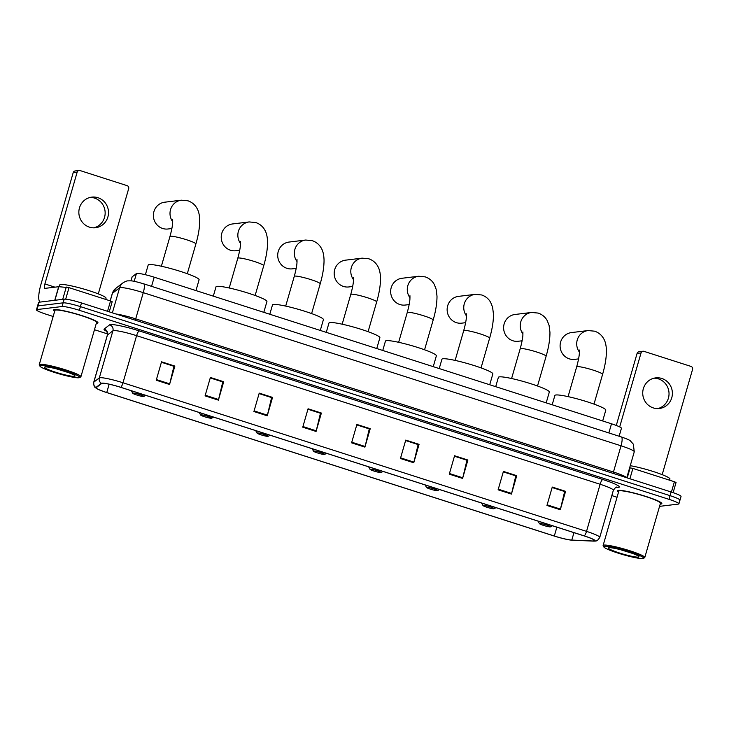 <?xml version="1.0" encoding="UTF-8"?>
<svg xmlns="http://www.w3.org/2000/svg" width="729" height="729" viewBox="0 0 729 729"><rect width="100%" height="100%" fill="white"/><g stroke="black" fill="none" stroke-linecap="round" stroke-linejoin="round"><path stroke-width="1.09" d="M130.938 280.856L132.067 276.956A14.452 1.613 16.1 0 1 132.149 276.838L136.432 273.548A14.452 1.613 16.1 0 1 136.915 273.402A14.452 1.613 16.1 0 1 154.193 277.193L611.503 423.795A14.452 1.613 16.1 0 1 621.436 428.288L619.14 436.243M679.41 500.404A14.452 1.613 -163.9 0 0 679.975 500.14L681.041 496.458A14.452 1.613 -163.9 0 0 671.108 491.975L81.475 302.945A14.452 1.613 -163.9 0 0 64.198 299.154L39.138 302.198A14.452 1.613 -163.9 0 0 38.573 302.462L37.516 306.144A14.452 1.613 -163.9 0 1 38.081 305.879A14.452 1.613 -163.9 0 0 37.516 306.144L36.45 309.816A14.452 1.613 -163.9 0 0 46.383 314.308L53.162 316.486M659.545 506.363L678.344 504.085A14.452 1.613 -163.9 0 0 678.918 503.821A14.452 1.613 -163.9 0 0 668.985 499.338L79.352 310.308A14.452 1.613 -163.9 0 0 62.074 306.517L63.141 302.836L38.081 305.879L63.141 302.836A14.452 1.613 -163.9 0 1 80.418 306.627A14.452 1.613 -163.9 0 0 63.141 302.836L64.198 299.154M668.985 499.338L670.051 495.656L80.418 306.627L670.051 495.656A14.452 1.613 -163.9 0 1 679.975 500.14A14.452 1.613 -163.9 0 0 670.051 495.656L671.108 491.975M54.429 309.606A23.128 2.579 -163.9 0 0 53.518 310.025A23.128 2.579 -163.9 0 0 54.666 311.283A23.128 2.579 -163.9 0 1 53.518 310.025A23.128 2.579 -163.9 0 1 54.429 309.606A23.128 2.579 -163.9 0 1 79.297 314.8A23.128 2.579 -163.9 0 1 97.959 322.847A23.128 2.579 -163.9 0 0 79.297 314.8A23.128 2.579 -163.9 0 0 54.429 309.606M96.328 323.312A23.128 2.579 -163.9 0 0 97.057 323.266A23.128 2.579 -163.9 0 0 97.959 322.847A23.128 2.579 -163.9 0 1 97.057 323.266A23.128 2.579 -163.9 0 1 96.328 323.312M618.31 490.371A23.128 2.579 -163.9 0 0 617.399 490.79A23.128 2.579 -163.9 0 0 618.538 492.057A23.128 2.579 -163.9 0 1 617.399 490.79A23.128 2.579 -163.9 0 1 618.31 490.371A23.128 2.579 -163.9 0 1 643.178 495.574A23.128 2.579 -163.9 0 1 661.841 503.621A23.128 2.579 -163.9 0 0 643.178 495.574A23.128 2.579 -163.9 0 0 618.31 490.371M660.21 504.085A23.128 2.579 -163.9 0 0 660.939 504.04A23.128 2.579 -163.9 0 0 661.841 503.621A23.128 2.579 -163.9 0 1 660.939 504.04A23.128 2.579 -163.9 0 1 660.21 504.085M102.233 383.272A15.418 1.722 16.1 0 1 120.659 387.318L584.193 535.924A15.418 1.722 16.1 0 1 594.791 540.708A15.418 1.722 16.1 0 1 593.233 541.009L571.8 540.08A15.418 1.722 16.1 0 1 554.322 536.015L106.753 392.53A15.418 1.722 16.1 0 1 96.164 387.746A15.418 1.722 16.1 0 1 96.246 387.628L101.714 383.436A15.418 1.722 16.1 0 1 102.233 383.272M101.878 383.162A15.801 1.759 -163.9 0 0 101.349 383.326L95.882 387.518A15.801 1.759 -163.9 0 0 96.766 388.63A15.801 1.759 -163.9 0 0 106.653 392.548L554.213 536.034A15.801 1.759 -163.9 0 0 572.128 540.198L593.57 541.118A15.801 1.759 -163.9 0 0 593.807 541.128A15.801 1.759 -163.9 0 0 584.303 535.906L120.768 387.309A15.801 1.759 -163.9 0 0 101.878 383.162M552.126 487.528L564.647 491.537L560.437 509.106A3.855 0.975 107.8 0 1 560.273 509.735L565.586 491.337L552.263 487.063L546.95 505.47L560.273 509.735M552.135 487.491L565.586 491.337M503.292 471.873L515.804 475.882L511.603 493.442A3.855 0.975 107.8 0 1 511.43 494.08L516.743 475.682L503.42 471.408L498.107 489.815L511.43 494.08M503.302 471.836L516.743 475.682M454.449 456.217L466.97 460.227L462.76 477.787A3.855 0.975 107.8 0 1 462.596 478.424L467.9 460.026L454.586 455.753L449.274 474.151L462.596 478.424M454.459 456.181L467.9 460.026M419.066 444.362L405.616 440.526L418.127 444.572L413.917 462.131A3.855 0.975 107.8 0 1 413.753 462.769L419.066 444.362L405.743 440.097L400.431 458.495L413.753 462.769M161.41 362.267L173.93 366.286L169.72 383.846A3.855 0.975 107.8 0 1 169.547 384.484L174.86 366.076L161.546 361.812L156.234 380.21L169.547 384.484M161.419 362.231L174.86 366.076M210.253 377.923L222.764 381.941L218.563 399.501A3.855 0.975 107.8 0 1 218.39 400.139L223.703 381.732L210.38 377.467L205.068 395.865L218.39 400.139M210.262 377.895L223.703 381.732M259.087 393.587L271.607 397.597L267.397 415.156A3.855 0.975 107.8 0 1 267.233 415.794L272.546 397.396L259.223 393.122L253.911 411.521L267.233 415.794M259.096 393.551L272.546 397.396M307.93 409.242L320.45 413.252L316.24 430.812A3.855 0.975 107.8 0 1 316.067 431.45L321.38 413.051L308.066 408.778L302.754 427.185L316.067 431.45M307.939 409.206L321.38 413.051M356.773 424.898L369.284 428.907L365.083 446.476A3.855 0.975 107.8 0 1 364.91 447.114L370.223 428.707L356.9 424.442L351.588 442.84L364.91 447.114M356.782 424.861L370.223 428.707M62.074 306.517L37.015 309.561A14.452 1.613 -163.9 0 0 36.45 309.816M94.478 329.727L107.509 333.9M611.831 495.583L617.044 497.251M90.159 197.413A15.418 14.817 -96.9 0 1 94.579 198.106A15.418 14.817 -96.9 0 1 105.149 213.369A15.418 14.817 -96.9 0 1 93.85 227.831M97.923 197.696A15.418 14.817 83.1 0 0 91.818 197.112A15.418 14.817 83.1 0 0 78.896 211.009A15.418 14.817 83.1 0 0 89.43 227.147A15.418 14.817 83.1 0 0 95.535 227.73A15.418 14.817 83.1 0 0 108.457 213.834A15.418 14.817 83.1 0 0 97.923 197.696M107.537 311.301L110.526 300.968L69.009 287.654L65.683 299.182M40.186 302.07A19.273 4.857 107.8 0 1 40.942 284.419L73.21 172.627A2.406 2.315 -96.9 0 1 75.142 170.951L79.096 170.468A2.406 2.315 83.1 0 0 77.165 172.144L44.897 283.936A4.821 1.212 -72.2 0 0 44.742 288.365A4.821 1.212 -72.2 0 0 44.888 288.374L58.83 286.697L69.009 287.654M98.297 293.887L128.668 188.656A2.406 2.315 83.1 0 0 127.11 185.649L80.053 170.559A2.406 2.315 83.1 0 0 79.096 170.468M110.526 300.968L112.175 301.715L109.241 311.848L112.175 301.715M78.896 377.759A20.722 2.305 -163.9 0 0 79.516 377.604A20.722 2.305 -163.9 0 0 64.088 370.514A20.722 2.305 -163.9 0 0 40.715 365.521A20.722 2.305 -163.9 0 0 39.958 366.177A20.722 2.305 -163.9 0 0 57.737 373.439A20.722 2.305 -163.9 0 0 78.896 377.759M79.516 377.604L80.7 376.957A21.679 2.415 -163.9 0 0 80.91 376.738A21.679 2.415 -163.9 0 0 63.405 369.184A21.679 2.415 -163.9 0 0 40.095 364.318A21.679 2.415 -163.9 0 0 39.238 364.71A21.679 2.415 -163.9 0 0 39.302 365.01L39.958 366.177M80.91 376.738L96.574 322.446A21.679 2.415 -163.9 0 0 79.069 314.901A21.679 2.415 -163.9 0 0 55.759 310.035A21.679 2.415 -163.9 0 0 54.912 310.426L39.238 364.71M105.723 299.428L106.06 298.27A24.093 2.688 -163.9 0 0 86.614 289.887A24.093 2.688 -163.9 0 0 60.717 284.474A24.093 2.688 -163.9 0 0 59.769 284.911L59.24 286.716M45.152 366.942A15.901 1.777 -163.9 0 0 44.679 367.07A15.901 1.777 -163.9 0 0 56.525 372.51A15.901 1.777 -163.9 0 0 74.458 376.337A15.901 1.777 -163.9 0 0 75.041 375.836A15.901 1.777 -163.9 0 0 61.4 370.259A15.901 1.777 -163.9 0 0 45.152 366.942M56.953 369.02L68.371 372.555M172.727 221.753A13.496 12.967 -96.9 0 1 170.987 208.303A13.496 12.967 -96.9 0 1 181.348 200.183L164.736 202.197A13.496 12.967 83.1 0 0 153.427 214.353A13.496 12.967 83.1 0 0 162.64 228.478A13.496 12.967 83.1 0 0 167.989 228.988L171.88 228.514M143.631 396.503A5.786 0.647 -163.9 0 0 143.804 396.458A5.786 0.647 -163.9 0 0 139.503 394.48A5.786 0.647 -163.9 0 0 132.979 393.086A5.786 0.647 -163.9 0 0 132.769 393.268A5.786 0.647 -163.9 0 0 137.726 395.3A5.786 0.647 -163.9 0 0 143.631 396.503M195.964 290.589L199.09 279.772A26.499 2.952 -163.9 0 0 177.694 270.55A26.499 2.952 -163.9 0 0 149.208 264.591A26.499 2.952 -163.9 0 0 148.169 265.074L145.381 274.724M240.57 243.495A13.496 12.967 -96.9 0 1 238.83 230.054A13.496 12.967 -96.9 0 1 249.19 221.935L232.578 223.949A13.496 12.967 83.1 0 0 221.27 236.105A13.496 12.967 83.1 0 0 230.482 250.229A13.496 12.967 83.1 0 0 235.832 250.74L239.723 250.266M211.474 418.255A5.786 0.647 -163.9 0 0 211.647 418.209A5.786 0.647 -163.9 0 0 207.346 416.232A5.786 0.647 -163.9 0 0 200.821 414.837A5.786 0.647 -163.9 0 0 200.612 415.02A5.786 0.647 -163.9 0 0 205.569 417.052A5.786 0.647 -163.9 0 0 211.474 418.255M263.807 312.331L266.932 301.524A26.499 2.952 -163.9 0 0 245.536 292.302A26.499 2.952 -163.9 0 0 217.051 286.342A26.499 2.952 -163.9 0 0 216.012 286.825L213.315 296.147M297.049 261.602A13.496 12.967 -96.9 0 1 295.309 248.161A13.496 12.967 -96.9 0 1 305.67 240.041L289.058 242.055A13.496 12.967 83.1 0 0 277.749 254.211A13.496 12.967 83.1 0 0 286.962 268.327A13.496 12.967 83.1 0 0 292.302 268.846L296.202 268.372M267.953 436.361A5.786 0.647 -163.9 0 0 268.126 436.316A5.786 0.647 -163.9 0 0 263.825 434.338A5.786 0.647 -163.9 0 0 257.301 432.944A5.786 0.647 -163.9 0 0 257.082 433.126A5.786 0.647 -163.9 0 0 262.048 435.149A5.786 0.647 -163.9 0 0 267.953 436.361M320.286 330.437L323.412 319.63A26.499 2.952 -163.9 0 0 302.016 310.408A26.499 2.952 -163.9 0 0 273.53 304.449A26.499 2.952 -163.9 0 0 272.482 304.932L269.794 314.254M353.529 279.708A13.496 12.967 -96.9 0 1 351.779 266.267A13.496 12.967 -96.9 0 1 362.149 258.148L345.528 260.162A13.496 12.967 83.1 0 0 334.228 272.318A13.496 12.967 83.1 0 0 343.441 286.433A13.496 12.967 83.1 0 0 348.781 286.953L352.672 286.479M324.432 454.468A5.786 0.647 -163.9 0 0 324.605 454.422A5.786 0.647 -163.9 0 0 320.295 452.445A5.786 0.647 -163.9 0 0 313.771 451.051A5.786 0.647 -163.9 0 0 313.561 451.233A5.786 0.647 -163.9 0 0 318.527 453.256A5.786 0.647 -163.9 0 0 324.432 454.468M376.765 348.544L379.882 337.737A26.499 2.952 -163.9 0 0 358.495 328.506A26.499 2.952 -163.9 0 0 330 322.555A26.499 2.952 -163.9 0 0 328.961 323.038L326.273 332.36M410.008 297.815A13.496 12.967 -96.9 0 1 408.258 284.374A13.496 12.967 -96.9 0 1 418.628 276.255L402.007 278.268A13.496 12.967 83.1 0 0 390.698 290.424A13.496 12.967 83.1 0 0 399.911 304.54A13.496 12.967 83.1 0 0 405.26 305.05L409.151 304.585M380.912 472.574A5.786 0.647 -163.9 0 0 381.076 472.529A5.786 0.647 -163.9 0 0 376.775 470.551A5.786 0.647 -163.9 0 0 370.25 469.157A5.786 0.647 -163.9 0 0 370.04 469.339A5.786 0.647 -163.9 0 0 374.998 471.362A5.786 0.647 -163.9 0 0 380.912 472.574M433.245 366.651L436.361 355.843A26.499 2.952 -163.9 0 0 414.974 346.612A26.499 2.952 -163.9 0 0 386.479 340.662A26.499 2.952 -163.9 0 0 385.441 341.145L382.752 350.467M466.478 315.921A13.496 12.967 -96.9 0 1 464.738 302.48A13.496 12.967 -96.9 0 1 475.098 294.361L458.486 296.375A13.496 12.967 83.1 0 0 447.178 308.531A13.496 12.967 83.1 0 0 456.39 322.646A13.496 12.967 83.1 0 0 461.739 323.157L465.631 322.683M437.382 490.672A5.786 0.647 -163.9 0 0 437.555 490.635A5.786 0.647 -163.9 0 0 433.254 488.658A5.786 0.647 -163.9 0 0 426.729 487.264A5.786 0.647 -163.9 0 0 426.52 487.446A5.786 0.647 -163.9 0 0 431.477 489.469A5.786 0.647 -163.9 0 0 437.382 490.672M489.715 384.757L492.84 373.941A26.499 2.952 -163.9 0 0 471.444 364.719A26.499 2.952 -163.9 0 0 442.959 358.768A26.499 2.952 -163.9 0 0 441.92 359.242L439.223 368.573M522.957 334.028A13.496 12.967 -96.9 0 1 521.217 320.578A13.496 12.967 -96.9 0 1 531.578 312.459L514.966 314.481A13.496 12.967 83.1 0 0 503.657 326.638A13.496 12.967 83.1 0 0 512.87 340.753A13.496 12.967 83.1 0 0 518.21 341.263L522.11 340.789M493.861 508.778A5.786 0.647 -163.9 0 0 494.034 508.733A5.786 0.647 -163.9 0 0 489.724 506.755A5.786 0.647 -163.9 0 0 483.209 505.37A5.786 0.647 -163.9 0 0 482.99 505.552A5.786 0.647 -163.9 0 0 487.956 507.575A5.786 0.647 -163.9 0 0 493.861 508.778M546.194 402.864L549.32 392.047A26.499 2.952 -163.9 0 0 527.924 382.825A26.499 2.952 -163.9 0 0 499.438 376.875A26.499 2.952 -163.9 0 0 498.39 377.349L495.702 386.671M579.437 352.134A13.496 12.967 -96.9 0 1 577.687 338.684A13.496 12.967 -96.9 0 1 588.057 330.565L571.436 332.588A13.496 12.967 83.1 0 0 560.136 344.735A13.496 12.967 83.1 0 0 569.349 358.859A13.496 12.967 83.1 0 0 574.689 359.37L578.58 358.896M550.34 526.885A5.786 0.647 -163.9 0 0 550.513 526.839A5.786 0.647 -163.9 0 0 546.203 524.862A5.786 0.647 -163.9 0 0 539.679 523.468A5.786 0.647 -163.9 0 0 539.469 523.659A5.786 0.647 -163.9 0 0 544.435 525.682A5.786 0.647 -163.9 0 0 550.34 526.885M602.673 420.97L605.79 410.154A26.499 2.952 -163.9 0 0 584.403 400.932A26.499 2.952 -163.9 0 0 555.908 394.981A26.499 2.952 -163.9 0 0 554.869 395.455L552.181 404.777M654.041 378.187A15.418 14.817 -96.9 0 1 658.46 378.88A15.418 14.817 -96.9 0 1 669.031 394.134A15.418 14.817 -96.9 0 1 657.731 408.604M661.804 378.469A15.418 14.817 83.1 0 0 655.699 377.886A15.418 14.817 83.1 0 0 642.778 391.774A15.418 14.817 83.1 0 0 653.302 407.912A15.418 14.817 83.1 0 0 659.417 408.495A15.418 14.817 83.1 0 0 672.338 394.608A15.418 14.817 83.1 0 0 661.804 378.469M671.418 492.075L674.398 481.741L632.89 468.428L629.902 478.762M616.287 425.463L637.091 353.401A2.406 2.315 -96.9 0 1 639.023 351.715L642.978 351.241A2.406 2.315 83.1 0 0 641.046 352.918L619.686 426.921M662.178 474.661L692.55 369.43A2.406 2.315 83.1 0 0 690.992 366.414L643.926 351.332A2.406 2.315 83.1 0 0 642.978 351.241M629.656 467.772L632.89 468.428M674.398 481.741L676.056 482.489L673.122 492.64L676.056 482.489M642.778 558.532A20.722 2.305 -163.9 0 0 643.397 558.368A20.722 2.305 -163.9 0 0 627.97 551.288A20.722 2.305 -163.9 0 0 604.596 546.294A20.722 2.305 -163.9 0 0 603.84 546.95A20.722 2.305 -163.9 0 0 621.618 554.213A20.722 2.305 -163.9 0 0 642.778 558.532M643.397 558.368L644.582 557.731A21.679 2.415 -163.9 0 0 644.782 557.503A21.679 2.415 -163.9 0 0 627.286 549.958A21.679 2.415 -163.9 0 0 603.976 545.092A21.679 2.415 -163.9 0 0 603.12 545.483A21.679 2.415 -163.9 0 0 603.175 545.775L603.84 546.95M644.782 557.503L660.456 503.22A21.679 2.415 -163.9 0 0 642.951 495.674A21.679 2.415 -163.9 0 0 619.641 490.799A21.679 2.415 -163.9 0 0 618.793 491.191L603.12 545.483M669.605 480.201L669.942 479.044A24.093 2.688 -163.9 0 0 655.89 472.383A24.093 2.688 -163.9 0 0 630.248 465.703M609.034 547.716A15.901 1.777 -163.9 0 0 608.56 547.844A15.901 1.777 -163.9 0 0 620.406 553.284A15.901 1.777 -163.9 0 0 638.34 557.111A15.901 1.777 -163.9 0 0 638.923 556.601A15.901 1.777 -163.9 0 0 625.282 551.033A15.901 1.777 -163.9 0 0 609.034 547.716M620.835 549.794L632.253 553.329M134.191 281.33L136.432 273.548M151.55 286.342L154.193 277.193M130.992 280.856L132.149 276.838M608.861 432.953L611.503 423.795M135.439 320.25A2.406 0.611 107.8 0 1 135.712 318.865L613.454 472.027L621.026 445.802A9.641 2.433 -72.2 0 0 621.327 436.944C627.086 438.958 630.138 440.298 630.467 440.99L633.31 444.134L634.266 451.789A19.273 2.151 -163.9 0 0 621.026 445.802L143.276 292.648A19.273 2.151 -163.9 0 0 120.239 287.591A19.273 2.151 -163.9 0 0 119.602 287.791L112.366 312.85M115.911 313.989A19.273 2.151 16.1 0 1 135.712 318.865L143.276 292.648A9.641 2.433 -72.2 0 0 143.586 283.791L621.327 436.944M39.138 302.198L37.015 309.561M81.475 302.945L79.352 310.308M115.756 288.402A9.641 9.541 52.5 0 0 112.421 293.295A19.273 2.151 -163.9 0 0 112.302 293.45L115.756 288.402L122.937 282.888A9.641 9.541 52.5 0 0 119.602 287.791L112.421 293.295L110.234 300.877M613.189 473.403A2.406 0.611 107.8 0 1 613.454 472.027A19.273 2.151 16.1 0 1 626.63 477.714M106.689 331.367A24.093 2.688 16.1 0 1 104.165 329.025L109.632 324.833A24.093 2.688 16.1 0 1 139.239 330.902L602.774 479.509A4.821 1.212 -72.2 0 0 600.122 484.266L136.587 335.668A19.273 2.151 -163.9 0 0 113.551 330.611A19.273 2.151 -163.9 0 0 112.904 330.811L107.436 335.003A19.273 2.151 -163.9 0 0 107.327 335.149C107.227 332.169 106.89 330.766 106.306 330.948L107.072 331.422M602.774 479.509A24.093 2.688 16.1 0 1 618.374 487.428A24.093 2.688 16.1 0 1 616.898 487.455L615.877 487.409M613.362 490.252A19.273 2.151 -163.9 0 0 600.122 484.266L586.526 531.377A19.273 2.151 16.1 0 1 599.767 537.364L613.362 490.252C615.394 487.573 616.424 486.562 616.47 487.236L615.777 487.245M96.766 388.63C95.8 387.482 93.631 388.165 93.731 382.26A19.273 2.151 16.1 0 1 93.841 382.114L99.308 377.914A19.273 2.151 16.1 0 1 99.955 377.722A19.273 2.151 16.1 0 1 122.991 382.771A4.821 1.212 107.8 0 1 120.768 387.309M101.349 383.326A4.821 4.775 52.5 0 1 99.308 377.914L112.904 330.811A4.821 4.775 -127.5 0 0 109.632 324.833M104.165 329.025A4.821 4.775 -127.5 0 1 107.436 335.003L93.841 382.114A4.821 4.775 52.5 0 0 95.882 387.518M584.303 535.906A4.821 1.212 -72.2 0 0 586.526 531.377L122.991 382.771L136.587 335.668A4.821 1.212 -72.2 0 1 139.239 330.902M616.242 487.291A4.821 4.347 -87.5 0 1 616.898 487.455M554.322 536.015L556.874 527.158M571.8 540.08L573.951 532.635M593.233 541.009L593.634 539.624M106.753 392.53L109.159 384.201M365.083 446.476L351.77 442.202M316.24 430.812L302.936 426.547M267.397 415.156L254.093 410.892M218.563 399.501L205.25 395.236M169.72 383.846L156.416 379.581M413.917 462.131L400.613 457.867M462.76 477.787L449.456 473.522M511.603 493.442L498.29 489.177M560.437 509.106L547.133 504.832M54.939 287.162L44.897 283.936M54.757 300.302L58.675 286.707M77.165 172.144L73.21 172.627M58.83 286.697L54.903 300.284M62.721 299.337L66.275 287.026M172.682 219.657L172.655 223.01C172.627 223.502 172.409 227.639 169.957 236.478A13.496 1.504 16.1 0 1 170.486 236.232A13.496 1.504 16.1 0 1 186.615 239.768A13.496 1.504 16.1 0 1 195.882 243.96L187.298 273.721M240.524 241.399L240.497 244.762C240.47 245.245 240.251 249.391 237.8 258.23A13.496 1.504 16.1 0 1 238.337 257.984A13.496 1.504 16.1 0 1 254.457 261.52A13.496 1.504 16.1 0 1 263.725 265.711L255.141 295.473M297.004 259.506L296.976 262.868C296.94 263.351 296.73 267.488 294.279 276.337A13.496 1.504 16.1 0 1 294.808 276.091A13.496 1.504 16.1 0 1 310.937 279.626A13.496 1.504 16.1 0 1 320.204 283.818L311.611 313.579M353.474 277.612L353.447 280.975C353.419 281.458 353.201 285.595 350.758 294.443A13.496 1.504 16.1 0 1 351.287 294.197A13.496 1.504 16.1 0 1 367.416 297.733A13.496 1.504 16.1 0 1 376.683 301.924L368.09 331.686M409.953 295.719L409.926 299.072C409.898 299.564 409.68 303.701 407.238 312.541A13.496 1.504 16.1 0 1 407.766 312.304A13.496 1.504 16.1 0 1 423.886 315.839A13.496 1.504 16.1 0 1 433.163 320.031L424.57 349.792M466.432 313.825L466.405 317.179C466.378 317.671 466.159 321.808 463.708 330.647A13.496 1.504 16.1 0 1 464.245 330.41A13.496 1.504 16.1 0 1 480.365 333.946A13.496 1.504 16.1 0 1 489.633 338.138L481.049 367.89M522.912 331.932L522.884 335.285C522.848 335.777 522.629 339.914 520.187 348.754A13.496 1.504 16.1 0 1 520.716 348.508A13.496 1.504 16.1 0 1 536.845 352.052A13.496 1.504 16.1 0 1 546.112 356.235L537.519 385.996M579.382 350.038L579.355 353.392C579.327 353.884 579.108 358.021 576.666 366.86A13.496 1.504 16.1 0 1 577.195 366.614A13.496 1.504 16.1 0 1 593.315 370.159A13.496 1.504 16.1 0 1 602.591 374.341L593.998 404.103M641.046 352.918L637.091 353.401M627.241 477.905L630.157 467.799M122.937 282.888C125.288 281.458 126.964 280.783 127.967 280.875C132.04 280.793 132.268 280.547 143.586 283.791M112.302 293.45L110.17 300.858M634.266 451.789L626.767 477.759M593.807 541.128C595.274 540.681 596.723 542.394 599.767 537.364M678.918 503.821L679.975 500.14M93.731 382.26L107.327 335.149M195.882 243.96C198.479 235.039 199.755 227.074 199.719 220.058C199.546 214.982 198.634 211.073 196.976 208.321C194.998 204.731 191.991 202.225 187.954 200.803L181.348 200.183M143.804 396.458L145.8 395.373M132.769 393.268L131.348 390.744M161.373 266.24L169.957 236.478M263.725 265.711C266.322 256.79 267.598 248.817 267.561 241.809C267.388 236.734 266.477 232.824 264.818 230.072C262.841 226.482 259.834 223.976 255.797 222.555L249.19 221.935M211.647 418.209L213.643 417.125M200.612 415.02L199.19 412.496M229.216 287.991L237.8 258.23M320.204 283.818C322.801 274.897 324.077 266.923 324.041 259.916C323.867 254.84 322.956 250.931 321.298 248.179C319.32 244.589 316.313 242.083 312.276 240.661L305.67 240.041M268.126 436.316L270.122 435.231M257.082 433.126L255.669 430.602M285.686 306.098L294.279 276.337M376.683 301.924C379.271 293.003 380.556 285.03 380.52 278.022C380.347 272.947 379.426 269.037 377.777 266.285C375.799 262.695 372.792 260.189 368.746 258.768L362.149 258.148M324.605 454.422L326.592 453.338M313.561 451.233L312.149 448.709M342.165 324.205L350.758 294.443M433.163 320.031C435.751 311.11 437.026 303.136 436.999 296.129L436.133 289.185L434.247 284.392C432.27 280.802 429.263 278.287 425.226 276.874L418.628 276.255M381.076 472.529L383.071 471.444M370.04 469.339L368.619 466.806M398.645 342.302L407.238 312.541M489.633 338.138C492.23 329.207 493.506 321.243 493.469 314.226L492.604 307.292L490.726 302.499C488.749 298.899 485.742 296.393 481.705 294.972L475.098 294.361M437.555 490.635L439.551 489.551M426.52 487.446L425.098 484.913M455.124 360.408L463.708 330.647M546.112 356.235C548.709 347.314 549.985 339.349 549.948 332.333L549.083 325.398L547.206 320.605C545.228 317.006 542.221 314.5 538.184 313.078L531.578 312.459M494.034 508.733L496.03 507.657M482.99 505.552L481.577 503.019M511.594 378.515L520.187 348.754M602.591 374.341C605.179 365.42 606.464 357.456 606.428 350.439C606.255 345.373 605.334 341.454 603.676 338.712C601.698 335.112 598.691 332.606 594.654 331.185L588.057 330.565M550.513 526.839L552.5 525.755M539.469 523.659L538.057 521.126M568.073 396.622L576.666 366.86"/></g></svg>
